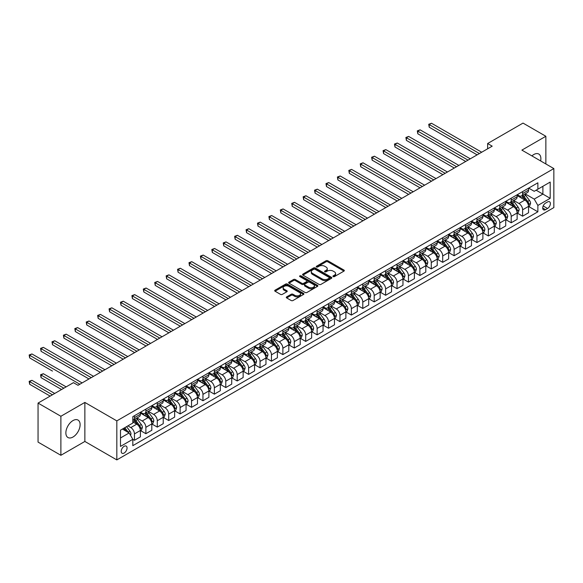 <?xml version="1.0" encoding="UTF-8"?>
<svg xmlns="http://www.w3.org/2000/svg" width="583" height="583" viewBox="0 0 583 583"><rect width="100%" height="100%" fill="white"/><g stroke="black" fill="none" stroke-linecap="round" stroke-linejoin="round"><path stroke-width="0.87" d="M333.17 276.604A0.889 0.51 0 0 0 334.431 276.604L343.955 271.11A1.268 0.729 0 0 0 344.327 270.592A1.268 0.729 0 0 0 343.955 270.075L327.814 260.754A1.268 0.729 0 0 0 326.021 260.754L316.496 266.256A0.889 0.51 0 0 0 316.241 266.613A0.889 0.51 0 0 0 316.496 266.978A0.889 0.51 0 0 0 317.757 266.978L318.988 266.271A4.059 2.339 0 0 1 324.724 266.271L326.072 267.043A4.059 2.339 0 0 1 327.26 268.697A4.059 2.339 0 0 1 326.072 270.359L324.833 271.066A0.889 0.51 0 0 0 324.578 271.43A0.889 0.51 0 0 0 324.833 271.795A0.889 0.51 0 0 0 326.094 271.795L327.325 271.08A4.059 2.339 0 0 1 333.061 271.08L334.409 271.86A4.059 2.339 0 0 1 335.597 273.514A4.059 2.339 0 0 1 334.409 275.169L333.17 275.883A0.889 0.51 0 0 0 332.915 276.24A0.889 0.51 0 0 0 333.17 276.604L333.17 275.883M72.992 437.024A10.071 5.815 120 0 0 79.572 428.141A10.071 5.815 120 0 0 78.027 420.073A10.071 5.815 120 0 0 72.992 420.569A10.071 5.815 120 0 0 66.411 429.445A10.071 5.815 120 0 0 67.949 437.52A10.071 5.815 120 0 0 72.992 437.024M540.638 160.944A10.071 5.815 120 0 0 538.794 154.05A10.071 5.815 120 0 0 533.758 154.546A10.071 5.815 120 0 0 531.9 155.901M124.135 453.049A4.132 2.383 120 0 0 126.832 449.406A4.132 2.383 120 0 0 126.205 446.097A4.132 2.383 120 0 0 124.135 446.301A4.132 2.383 120 0 0 121.432 449.945A4.132 2.383 120 0 0 122.066 453.253A4.132 2.383 120 0 0 124.135 453.049M286.668 296.878A1.268 0.729 0 0 0 286.297 297.403A1.268 0.729 0 0 0 286.668 297.92L291.194 300.529A1.268 0.729 0 0 0 292.987 300.529L303.568 294.422A1.268 0.729 0 0 0 303.94 293.905A1.268 0.729 0 0 0 303.568 293.387L287.434 284.074A1.268 0.729 0 0 0 285.634 284.074L275.059 290.181A1.268 0.729 0 0 0 274.688 290.698A1.268 0.729 0 0 0 275.059 291.216L280.525 294.371A1.268 0.729 0 0 0 282.318 294.371L286.851 291.755A1.268 0.729 0 0 0 287.215 291.238A1.268 0.729 0 0 0 286.851 290.72L284.132 289.153A3.389 1.96 0 0 1 283.141 287.769A3.389 1.96 0 0 1 285.233 285.962A3.389 1.96 0 0 1 288.935 286.391L299.553 292.52A3.389 1.96 0 0 1 300.551 293.905A3.389 1.96 0 0 1 298.452 295.712A3.389 1.96 0 0 1 294.758 295.289L292.987 294.269A1.268 0.729 0 0 0 291.194 294.269L286.668 296.878L286.668 297.92M84.863 402.43L60.887 416.269L38.055 403.086L38.055 442.111L60.887 455.294L84.863 441.448L116.826 459.907L116.826 420.882L84.863 402.43L84.863 441.448M545.856 163.961L545.856 136.276L521.887 150.115L553.85 168.574L116.826 420.882M545.856 136.276L523.024 123.093L487.636 143.527L487.636 148.796M38.055 403.086L73.443 382.659L78.013 385.29L492.198 146.165L487.636 143.527M319.076 284.431A1.268 0.729 0 0 0 320.869 284.431L331.45 278.324A1.268 0.729 0 0 0 331.822 277.807A1.268 0.729 0 0 0 331.45 277.289L315.308 267.976A1.268 0.729 0 0 0 313.516 267.976L302.941 274.083A1.268 0.729 0 0 0 302.57 274.6A1.268 0.729 0 0 0 302.941 275.118L319.076 284.431M300.201 276.801A0.889 0.51 0 0 1 301.105 276.925L301.105 275.868L317.509 285.342A1.268 0.729 0 0 1 317.881 285.859A1.268 0.729 0 0 1 317.509 286.377L306.928 292.484A1.268 0.729 0 0 1 305.135 292.484L289 283.163L289 282.128A1.268 0.729 0 0 0 288.629 282.646A1.268 0.729 0 0 0 289 283.163M289 282.128L293.526 279.519A1.268 0.729 0 0 1 295.319 279.519L301.863 283.294A1.268 0.729 0 0 0 303.656 283.294L306.658 281.56A1.268 0.729 0 0 0 307.03 281.042A1.268 0.729 0 0 0 306.658 280.525L299.844 276.59A0.889 0.51 0 0 1 299.589 276.233A0.889 0.51 0 0 1 300.136 275.759A0.889 0.51 0 0 1 301.105 275.868M547.546 201.951L545.542 203.11A4.001 2.31 120 0 0 542.926 206.637A4.001 2.31 120 0 0 543.538 209.851A4.001 2.31 120 0 0 545.542 209.647L547.546 208.488A4.001 2.31 120 0 0 550.163 204.961A4.001 2.31 120 0 0 549.55 201.754A4.001 2.31 120 0 0 547.546 201.951M116.826 459.907L553.85 207.592L553.85 168.574M528.686 188.112L534.21 191.297L537.869 189.191L537.869 182.807L132.815 416.67L132.815 423.047L120.484 430.167L120.484 446.41L132.815 439.29L132.815 445.667L537.869 211.811L537.869 205.435L534.21 199.102L525.13 193.862M537.869 189.191L550.199 182.071L550.199 198.315L537.869 205.435M60.887 416.269L60.887 455.294M536.134 190.196L542.89 194.095L542.89 186.29L550.199 182.071M534.21 199.102L542.89 194.095L550.199 198.315M120.484 437.971L129.156 432.958L122.401 429.059M132.815 439.342L134.454 440.289L134.454 433.912A5.167 2.981 -120 0 0 130.803 427.579L127.881 425.896M134.454 440.289L140.394 436.864L140.394 430.48A5.167 2.981 -120 0 0 136.735 424.154L132.815 421.888M140.532 430.611L145.874 433.701L145.874 427.317A5.167 2.981 -120 0 0 142.216 420.992L136.976 417.96M145.874 433.701L151.806 430.269L151.806 423.892A5.167 2.981 -120 0 0 148.155 417.566L140.394 413.085M151.944 424.023L157.286 427.106L157.286 420.729A5.167 2.981 -120 0 0 153.635 414.404L148.388 411.372M157.286 427.106L163.225 423.681L163.225 417.297A5.167 2.981 -120 0 0 159.574 410.971L151.806 406.489M163.364 417.435L168.706 420.518L168.706 414.134A5.167 2.981 -120 0 0 165.055 407.809L159.808 404.777M168.706 420.518L174.638 417.093L174.638 410.709A5.167 2.981 -120 0 0 170.987 404.383L163.225 399.902M174.776 410.84L180.118 413.923L180.118 407.546A5.167 2.981 -120 0 0 176.467 401.221L171.22 398.189M180.118 413.923L186.057 410.498L186.057 404.121A5.167 2.981 -120 0 0 182.406 397.788L174.638 393.306M186.196 404.252L191.537 407.335L191.537 400.951A5.167 2.981 -120 0 0 187.886 394.625L182.639 391.601M191.537 407.335L197.477 403.91L197.477 397.526A5.167 2.981 -120 0 0 193.818 391.2L186.057 386.718M197.608 397.657L202.957 400.74L202.957 394.363A5.167 2.981 -120 0 0 199.299 388.038L194.059 385.006M202.957 400.74L208.889 397.315L208.889 390.938A5.167 2.981 -120 0 0 205.238 384.605L197.477 380.123M209.027 391.069L214.369 394.152L214.369 387.775A5.167 2.981 -120 0 0 210.718 381.442L205.471 378.418M214.369 394.152L220.308 390.727L220.308 384.343A5.167 2.981 -120 0 0 216.657 378.017L208.889 373.535M220.447 384.474L225.789 387.564L225.789 381.18A5.167 2.981 -120 0 0 222.13 374.854L216.891 371.823M225.789 387.564L231.721 384.131L231.721 377.755A5.167 2.981 -120 0 0 228.07 371.422L220.308 366.94M231.859 377.886L237.201 380.969L237.201 374.592A5.167 2.981 -120 0 0 233.55 368.259L228.303 365.235M237.201 380.969L243.14 377.544L243.14 371.16A5.167 2.981 -120 0 0 239.489 364.834L231.721 360.352M243.279 371.291L248.62 374.381L248.62 367.997A5.167 2.981 -120 0 0 244.969 361.671L239.722 358.64M248.62 374.381L254.56 370.948L254.56 364.572A5.167 2.981 -120 0 0 250.901 358.246L243.14 353.764M254.691 364.703L260.04 367.786L260.04 361.409A5.167 2.981 -120 0 0 256.382 355.076L251.135 352.052M260.04 367.786L265.972 364.36L265.972 357.977A5.167 2.981 -120 0 0 262.321 351.651L254.56 347.169M266.11 358.108L271.452 361.198L271.452 354.814A5.167 2.981 -120 0 0 267.801 348.488L262.554 345.457M271.452 361.198L277.391 357.765L277.391 351.389A5.167 2.981 -120 0 0 273.733 345.063L265.972 340.581M277.53 351.52L282.872 354.602L282.872 348.226A5.167 2.981 -120 0 0 279.213 341.893L273.974 338.869M282.872 354.602L288.804 351.177L288.804 344.793A5.167 2.981 -120 0 0 285.153 338.468L277.391 333.986M288.942 344.932L294.284 348.015L294.284 341.631A5.167 2.981 -120 0 0 290.633 335.305L285.386 332.274M294.284 348.015L300.223 344.589L300.223 338.206A5.167 2.981 -120 0 0 296.572 331.88L288.804 327.398M300.362 338.337L305.703 341.419L305.703 335.043A5.167 2.981 -120 0 0 302.052 328.717L296.805 325.686M305.703 341.419L311.635 337.994L311.635 331.618A5.167 2.981 -120 0 0 307.984 325.285L300.223 320.803M311.774 331.749L317.116 334.831L317.116 328.448A5.167 2.981 -120 0 0 313.465 322.122L308.218 319.098M317.116 334.831L323.055 331.406L323.055 325.022A5.167 2.981 -120 0 0 319.404 318.697L311.635 314.215M323.193 325.154L328.535 328.236L328.535 321.86A5.167 2.981 -120 0 0 324.884 315.534L319.637 312.503M328.535 328.236L334.474 324.811L334.474 318.435A5.167 2.981 -120 0 0 330.816 312.102L323.055 307.62M334.606 318.566L339.955 321.648L339.955 315.265A5.167 2.981 -120 0 0 336.296 308.939L331.049 305.915M339.955 321.648L345.887 318.223L345.887 311.839A5.167 2.981 -120 0 0 342.236 305.514L334.474 301.032M346.025 311.971L351.367 315.06L351.367 308.677A5.167 2.981 -120 0 0 347.716 302.351L342.469 299.319M351.367 315.06L357.306 311.628L357.306 305.252A5.167 2.981 -120 0 0 353.648 298.919L345.887 294.437M357.445 305.383L362.786 308.465L362.786 302.089A5.167 2.981 -120 0 0 359.128 295.756L353.888 292.732M362.786 308.465L368.718 305.04L368.718 298.656A5.167 2.981 -120 0 0 365.067 292.331L357.306 287.849M368.857 298.788L374.199 301.877L374.199 295.494A5.167 2.981 -120 0 0 370.548 289.168L365.301 286.136M374.199 301.877L380.138 298.445L380.138 292.068A5.167 2.981 -120 0 0 376.487 285.743L368.718 281.254M380.276 292.2L385.618 295.282L385.618 288.906A5.167 2.981 -120 0 0 381.967 282.573L376.72 279.549M385.618 295.282L391.557 291.857L391.557 285.473A5.167 2.981 -120 0 0 387.899 279.148L380.138 274.666M391.689 285.604L397.03 288.694L397.03 282.31A5.167 2.981 -120 0 0 393.379 275.985L388.132 272.953M397.03 288.694L402.97 285.262L402.97 278.885A5.167 2.981 -120 0 0 399.319 272.56L391.557 268.078M403.108 279.017L408.45 282.099L408.45 275.723A5.167 2.981 -120 0 0 404.799 269.39L399.552 266.365M408.45 282.099L414.389 278.674L414.389 272.29A5.167 2.981 -120 0 0 410.731 265.965L402.97 261.483M414.52 272.429L419.869 275.511L419.869 269.127A5.167 2.981 -120 0 0 416.211 262.802L410.971 259.77M419.869 275.511L425.801 272.079L425.801 265.702A5.167 2.981 -120 0 0 422.15 259.377L414.389 254.895M425.94 265.833L431.282 268.916L431.282 262.539A5.167 2.981 -120 0 0 427.63 256.214L422.384 253.182M431.282 268.916L437.221 265.491L437.221 259.114A5.167 2.981 -120 0 0 433.57 252.782L425.801 248.3M437.359 259.246L442.701 262.328L442.701 255.944A5.167 2.981 -120 0 0 439.043 249.619L433.803 246.594M442.701 262.328L448.633 258.903L448.633 252.519A5.167 2.981 -120 0 0 444.982 246.194L437.221 241.712M448.772 252.65L454.113 255.733L454.113 249.356A5.167 2.981 -120 0 0 450.462 243.031L445.215 239.999M454.113 255.733L460.053 252.308L460.053 245.931A5.167 2.981 -120 0 0 456.402 239.598L448.633 235.117M460.191 246.062L465.533 249.145L465.533 242.761A5.167 2.981 -120 0 0 461.882 236.436L456.635 233.411M465.533 249.145L471.472 245.72L471.472 239.336A5.167 2.981 -120 0 0 467.814 233.011L460.053 228.529M471.603 239.467L476.952 242.557L476.952 236.173A5.167 2.981 -120 0 0 473.294 229.848L468.047 226.816M476.952 242.557L482.884 239.125L482.884 232.748A5.167 2.981 -120 0 0 479.233 226.415L471.472 221.934M483.023 232.879L488.365 235.962L488.365 229.585A5.167 2.981 -120 0 0 484.713 223.253L479.466 220.228M488.365 235.962L494.304 232.537L494.304 226.153A5.167 2.981 -120 0 0 490.646 219.827L482.884 215.346M494.442 226.284L499.784 229.374L499.784 222.99A5.167 2.981 -120 0 0 496.126 216.665L490.886 213.633M499.784 229.374L505.716 225.942L505.716 219.565A5.167 2.981 -120 0 0 502.065 213.232L494.304 208.75M505.855 219.696L511.196 222.779L511.196 216.402A5.167 2.981 -120 0 0 507.545 210.069L502.298 207.045M511.196 222.779L517.136 219.354L517.136 212.97A5.167 2.981 -120 0 0 513.485 206.644L505.716 202.163M517.274 213.101L522.616 216.191L522.616 209.807A5.167 2.981 -120 0 0 518.965 203.482L513.718 200.45M522.616 216.191L528.548 212.759L528.548 206.382A5.167 2.981 -120 0 0 524.897 200.056L517.136 195.575M517.274 194.7L518.965 195.677A5.167 2.981 -120 0 0 521.545 195.932A5.167 2.981 -120 0 0 522.616 193.571L522.616 191.618M505.855 201.295L507.545 202.265A5.167 2.981 -120 0 0 510.125 202.527A5.167 2.981 -120 0 0 511.196 200.158L511.196 198.205M494.442 207.883L496.126 208.86A5.167 2.981 -120 0 0 498.713 209.115A5.167 2.981 -120 0 0 499.784 206.746L499.784 204.801M483.023 214.478L484.713 215.448A5.167 2.981 -120 0 0 487.293 215.703A5.167 2.981 -120 0 0 488.365 213.342L488.365 211.389M471.603 221.066L473.294 222.043A5.167 2.981 -120 0 0 475.881 222.298A5.167 2.981 -120 0 0 476.952 219.929L476.952 217.984M460.191 227.654L461.882 228.631A5.167 2.981 -120 0 0 464.462 228.886A5.167 2.981 -120 0 0 465.533 226.525L465.533 224.572M448.772 234.249L450.462 235.226A5.167 2.981 -120 0 0 453.049 235.481A5.167 2.981 -120 0 0 454.113 233.113L454.113 231.167M437.359 240.837L439.043 241.814A5.167 2.981 -120 0 0 441.63 242.069A5.167 2.981 -120 0 0 442.701 239.708L442.701 237.755M425.94 247.432L427.63 248.409A5.167 2.981 -120 0 0 430.21 248.664A5.167 2.981 -120 0 0 431.282 246.296L431.282 244.343M414.52 254.02L416.211 254.997A5.167 2.981 -120 0 0 418.798 255.252A5.167 2.981 -120 0 0 419.869 252.891L419.869 250.938M403.108 260.616L404.799 261.592A5.167 2.981 -120 0 0 407.379 261.847A5.167 2.981 -120 0 0 408.45 259.479L408.45 257.526M391.689 267.203L393.379 268.18A5.167 2.981 -120 0 0 395.966 268.435A5.167 2.981 -120 0 0 397.03 266.074L397.03 264.121M380.276 273.799L381.967 274.768A5.167 2.981 -120 0 0 384.547 275.03A5.167 2.981 -120 0 0 385.618 272.662L385.618 270.709M368.857 280.387L370.548 281.363A5.167 2.981 -120 0 0 373.127 281.618A5.167 2.981 -120 0 0 374.199 279.257L374.199 277.304M357.445 286.982L359.128 287.951A5.167 2.981 -120 0 0 361.715 288.213A5.167 2.981 -120 0 0 362.786 285.845L362.786 283.892M346.025 293.57L347.716 294.546A5.167 2.981 -120 0 0 350.296 294.801A5.167 2.981 -120 0 0 351.367 292.433L351.367 290.487M334.606 300.158L336.296 301.134A5.167 2.981 -120 0 0 338.883 301.389A5.167 2.981 -120 0 0 339.955 299.028L339.955 297.075M323.193 306.753L324.884 307.729A5.167 2.981 -120 0 0 327.464 307.984A5.167 2.981 -120 0 0 328.535 305.616L328.535 303.67M311.774 313.341L313.465 314.317A5.167 2.981 -120 0 0 316.052 314.572A5.167 2.981 -120 0 0 317.116 312.211L317.116 310.258M300.362 319.936L302.052 320.912A5.167 2.981 -120 0 0 304.632 321.167A5.167 2.981 -120 0 0 305.703 318.799L305.703 316.853M288.942 326.524L290.633 327.5A5.167 2.981 -120 0 0 293.213 327.755A5.167 2.981 -120 0 0 294.284 325.394L294.284 323.441M277.523 333.119L279.213 334.095A5.167 2.981 -120 0 0 281.8 334.351A5.167 2.981 -120 0 0 282.872 331.982L282.872 330.029M266.11 339.707L267.801 340.683A5.167 2.981 -120 0 0 270.381 340.938A5.167 2.981 -120 0 0 271.452 338.577L271.452 336.624M254.691 346.302L256.382 347.279A5.167 2.981 -120 0 0 258.969 347.534A5.167 2.981 -120 0 0 260.04 345.165L260.04 343.212M243.279 352.89L244.969 353.866A5.167 2.981 -120 0 0 247.549 354.121A5.167 2.981 -120 0 0 248.62 351.76L248.62 349.807M231.859 359.485L233.55 360.454A5.167 2.981 -120 0 0 236.137 360.717A5.167 2.981 -120 0 0 237.201 358.348L237.201 356.395M220.447 366.073L222.13 367.05A5.167 2.981 -120 0 0 224.717 367.305A5.167 2.981 -120 0 0 225.789 364.936L225.789 362.99M209.027 372.661L210.718 373.637A5.167 2.981 -120 0 0 213.298 373.892A5.167 2.981 -120 0 0 214.369 371.531L214.369 369.578M197.608 379.256L199.299 380.233A5.167 2.981 -120 0 0 201.886 380.488A5.167 2.981 -120 0 0 202.957 378.119L202.957 376.173M186.196 385.844L187.886 386.82A5.167 2.981 -120 0 0 190.466 387.076A5.167 2.981 -120 0 0 191.537 384.714L191.537 382.761M174.776 392.439L176.467 393.416A5.167 2.981 -120 0 0 179.054 393.671A5.167 2.981 -120 0 0 180.118 391.302L180.118 389.357M163.364 399.027L165.055 400.004A5.167 2.981 -120 0 0 167.634 400.259A5.167 2.981 -120 0 0 168.706 397.897L168.706 395.944M151.944 405.622L153.635 406.599A5.167 2.981 -120 0 0 156.215 406.854A5.167 2.981 -120 0 0 157.286 404.485L157.286 402.532M140.532 412.21L142.216 413.187A5.167 2.981 -120 0 0 144.803 413.442A5.167 2.981 -120 0 0 145.874 411.081L145.874 409.128M528.686 206.513L537.869 211.811M521.545 195.932L527.484 192.507A5.167 2.981 -120 0 0 528.548 190.138L528.548 188.192M510.125 202.527L516.064 199.094A5.167 2.981 -120 0 0 517.136 196.733L517.136 194.78M498.713 209.115L504.645 205.69A5.167 2.981 -120 0 0 505.716 203.321L505.716 201.368M487.293 215.703L493.233 212.278A5.167 2.981 -120 0 0 494.304 209.916L494.304 207.963M475.881 222.298L481.813 218.873A5.167 2.981 -120 0 0 482.884 216.504L482.884 214.551M464.462 228.886L470.401 225.461A5.167 2.981 -120 0 0 471.472 223.1L471.472 221.146M453.049 235.481L458.981 232.056A5.167 2.981 -120 0 0 460.053 229.687L460.053 227.734M441.63 242.069L447.569 238.644A5.167 2.981 -120 0 0 448.633 236.275L448.633 234.33M430.21 248.664L436.15 245.232A5.167 2.981 -120 0 0 437.221 242.871L437.221 240.917M418.798 255.252L424.73 251.827A5.167 2.981 -120 0 0 425.801 249.458L425.801 247.513M407.379 261.847L413.318 258.415A5.167 2.981 -120 0 0 414.389 256.054L414.389 254.101M395.966 268.435L401.898 265.01A5.167 2.981 -120 0 0 402.97 262.642L402.97 260.696M384.547 275.03L390.486 271.598A5.167 2.981 -120 0 0 391.557 269.237L391.557 267.284M373.127 281.618L379.067 278.193A5.167 2.981 -120 0 0 380.138 275.825L380.138 273.872M361.715 288.213L367.654 284.781A5.167 2.981 -120 0 0 368.718 282.42L368.718 280.467M350.296 294.801L356.235 291.376A5.167 2.981 -120 0 0 357.306 289.008L357.306 287.055M338.883 301.389L344.815 297.964A5.167 2.981 -120 0 0 345.887 295.603L345.887 293.65M327.464 307.984L333.403 304.559A5.167 2.981 -120 0 0 334.474 302.191L334.474 300.238M316.052 314.572L321.984 311.147A5.167 2.981 -120 0 0 323.055 308.779L323.055 306.833M304.632 321.167L310.571 317.735A5.167 2.981 -120 0 0 311.635 315.374L311.635 313.421M293.213 327.755L299.152 324.33A5.167 2.981 -120 0 0 300.223 321.962L300.223 320.016M281.8 334.351L287.732 330.918A5.167 2.981 -120 0 0 288.804 328.557L288.804 326.604M270.381 340.938L276.32 337.513A5.167 2.981 -120 0 0 277.391 335.145L277.391 333.199M258.969 347.534L264.901 344.101A5.167 2.981 -120 0 0 265.972 341.74L265.972 339.787M247.549 354.121L253.488 350.696A5.167 2.981 -120 0 0 254.56 348.328L254.56 346.375M236.137 360.717L242.069 357.284A5.167 2.981 -120 0 0 243.14 354.923L243.14 352.97M224.717 367.305L230.657 363.879A5.167 2.981 -120 0 0 231.721 361.511L231.721 359.558M213.298 373.892L219.237 370.467A5.167 2.981 -120 0 0 220.308 368.106L220.308 366.153M201.886 380.488L207.818 377.063A5.167 2.981 -120 0 0 208.889 374.694L208.889 372.741M190.466 387.076L196.405 383.65A5.167 2.981 -120 0 0 197.477 381.282L197.477 379.336M179.054 393.671L184.986 390.238A5.167 2.981 -120 0 0 186.057 387.877L186.057 385.924M167.634 400.259L173.574 396.834A5.167 2.981 -120 0 0 174.638 394.465L174.638 392.519M156.215 406.854L162.154 403.421A5.167 2.981 -120 0 0 163.225 401.06L163.225 399.107M144.803 413.442L150.742 410.017A5.167 2.981 -120 0 0 151.806 407.648L151.806 405.702M132.815 420.241A5.167 2.981 -120 0 0 133.383 420.037L139.322 416.605A5.167 2.981 -120 0 0 140.394 414.243L140.394 412.29M133.383 420.037A5.167 2.981 -120 0 0 134.454 417.668L134.454 415.715M129.156 432.958L132.815 439.29M333.527 276.728L334.409 276.225A4.059 2.339 0 0 0 335.597 274.571L335.597 273.514M327.26 268.697L327.26 269.754A4.059 2.339 0 0 1 326.072 271.408L325.19 271.918M343.934 271.117L327.814 261.811A1.268 0.729 0 0 0 326.021 261.811L316.853 267.101M331.428 278.339L315.308 269.033A1.268 0.729 0 0 0 313.516 269.033L302.956 275.125M329.206 278.171A0.889 0.51 0 0 0 329.468 277.807A0.889 0.51 0 0 0 329.206 277.45L315.039 269.266A0.889 0.51 0 0 0 313.785 269.266L312.488 270.016A4.059 2.339 0 0 0 311.3 271.678A4.059 2.339 0 0 0 312.488 273.332L322.166 278.922A4.059 2.339 0 0 0 327.908 278.922L329.206 278.171L329.206 279.228A0.889 0.51 0 0 0 329.468 278.863L329.468 277.807M311.3 271.678L311.3 272.727A4.059 2.339 0 0 0 312.488 274.389L312.488 273.332M329.206 279.228L327.908 279.978A4.059 2.339 0 0 1 322.166 279.978L312.488 274.389M289.015 283.178L293.526 280.569L293.526 279.519M307.03 281.042L307.03 282.099A1.268 0.729 0 0 1 306.658 282.617L303.656 284.351A1.268 0.729 0 0 1 301.863 284.351L295.319 280.569A1.268 0.729 0 0 0 293.526 280.569M301.105 276.925L317.487 286.384M308.655 287.215A3.389 1.96 0 0 0 312.35 287.638A3.389 1.96 0 0 0 314.441 285.83A3.389 1.96 0 0 0 313.45 284.446L309.704 282.289A1.268 0.729 0 0 0 307.911 282.289L304.909 284.023A1.268 0.729 0 0 0 304.537 284.54A1.268 0.729 0 0 0 304.909 285.058L308.655 287.215L308.655 288.272A3.389 1.96 0 0 0 312.35 288.694A3.389 1.96 0 0 0 314.441 286.887L314.441 285.83M304.537 284.54L304.537 285.59A1.268 0.729 0 0 0 304.909 286.107L304.909 285.058M308.655 288.272L304.909 286.107M300.551 293.905L300.551 294.962A3.389 1.96 0 0 1 298.452 296.769A3.389 1.96 0 0 1 294.758 296.346L292.987 295.326A1.268 0.729 0 0 0 291.194 295.326L286.683 297.928M283.141 287.769L283.141 288.825A3.389 1.96 0 0 0 284.132 290.21L284.132 289.153M286.851 290.72L286.851 291.755L284.132 290.21M303.568 293.387L303.568 294.422L287.434 285.123A1.268 0.729 0 0 0 285.634 285.123L275.074 291.223L275.059 290.181M528.548 206.593L529.648 205.959L530.559 203.321A3.425 1.975 -120 0 0 529.466 200.406L525.735 195.429A9.882 5.706 -120 0 0 524.656 194.132M520.947 197.775A9.882 5.706 -120 0 0 518.921 195.655M528.242 204.495L528.715 203.467A3.425 1.975 -120 0 0 527.732 201.412L524 196.427A9.882 5.706 -120 0 0 522.922 195.137M522.004 195.669A8.198 4.737 60 0 1 523.352 197.2L526.507 201.412M429.226 153.569L454.295 168.05L406.395 140.386L406.395 137.756L408.676 136.437L458.865 165.412M521.829 195.771A9.882 5.706 60 0 1 522.907 197.061L525.385 200.37M479.415 153.548L429.226 124.573L431.515 123.253L481.696 152.229M477.134 154.867L429.226 127.203L429.226 124.573L428.724 124.281L431.515 123.253M429.226 127.203L428.724 124.281M517.136 213.181L518.229 212.547L519.147 209.916A3.425 1.975 -120 0 0 518.054 207.001L514.323 202.017A9.882 5.706 -120 0 0 513.244 200.727M509.527 204.363A9.882 5.706 -120 0 0 507.509 202.243M516.822 211.09L517.296 210.062A3.425 1.975 -120 0 0 516.319 208L512.581 203.022A9.882 5.706 -120 0 0 511.51 201.725M510.584 202.257A8.198 4.737 60 0 1 511.932 203.788L515.088 208.007M417.814 160.165L442.883 174.638L394.975 146.982L394.975 144.344L397.263 143.024L447.445 172M510.409 202.359A9.882 5.706 60 0 1 511.488 203.649L513.973 206.965M505.716 219.776L506.816 219.142L507.727 216.504A3.425 1.975 -120 0 0 506.634 213.589L502.903 208.612A9.882 5.706 -120 0 0 501.825 207.315M498.115 210.951A9.882 5.706 -120 0 0 496.089 208.838M505.41 217.678L505.876 216.65A3.425 1.975 -120 0 0 504.9 214.595L501.169 209.61A9.882 5.706 -120 0 0 500.09 208.32M499.172 208.852A8.198 4.737 60 0 1 500.52 210.383L503.676 214.595M406.395 166.753L431.464 181.226L383.563 153.569L383.563 150.939L385.844 149.62L436.033 178.595M498.997 208.954A9.882 5.706 60 0 1 500.068 210.244L502.553 213.553M494.304 226.364L495.397 225.73L496.308 223.1A3.425 1.975 -120 0 0 495.222 220.185L491.484 215.2A9.882 5.706 -120 0 0 490.405 213.91M486.696 217.546A9.882 5.706 -120 0 0 484.677 215.426M493.99 224.273L494.464 223.245A3.425 1.975 -120 0 0 493.48 221.183L489.749 216.198A9.882 5.706 -120 0 0 488.671 214.908M487.752 215.44A8.198 4.737 60 0 1 489.101 216.971L492.256 221.19M394.975 173.348L420.051 187.821L372.143 160.165L372.143 157.527L374.432 156.208L424.613 185.183M487.577 215.542A9.882 5.706 60 0 1 488.656 216.832L491.134 220.148M467.996 160.136L417.814 131.16L420.095 129.841L470.284 158.816M465.715 161.455L417.814 133.798L417.814 131.16L417.311 130.869L420.095 129.841M417.814 133.798L417.311 130.869M456.584 166.731L405.892 137.464L408.676 136.437M406.395 140.386L405.892 137.464M445.164 173.319L394.48 144.052L397.263 143.024M394.975 146.982L394.48 144.052M482.884 232.96L483.985 232.326L484.896 229.687A3.425 1.975 -120 0 0 483.803 226.772L480.071 221.788A9.882 5.706 -120 0 0 478.993 220.498M475.283 224.134A9.882 5.706 -120 0 0 473.258 222.021M482.571 230.861L483.045 229.833A3.425 1.975 -120 0 0 482.068 227.778L478.337 222.793A9.882 5.706 -120 0 0 477.258 221.504M476.34 222.036A8.198 4.737 60 0 1 477.681 223.566L480.844 227.778M383.563 179.936L408.632 194.409L360.731 166.753L360.731 164.114L363.012 162.803L413.201 191.778M476.158 222.138A9.882 5.706 60 0 1 477.237 223.427L479.722 226.736M433.752 179.914L383.06 150.647L385.844 149.62M383.563 153.569L383.06 150.647M471.472 239.547L472.565 238.913L473.476 236.275A3.425 1.975 -120 0 0 472.383 233.368L468.652 228.383A9.882 5.706 -120 0 0 467.573 227.093M463.864 230.73A9.882 5.706 -120 0 0 461.838 228.609M471.159 237.449L471.632 236.421A3.425 1.975 -120 0 0 470.649 234.366L466.917 229.381A9.882 5.706 -120 0 0 465.839 228.091M464.921 228.623A8.198 4.737 60 0 1 466.269 230.154L469.424 234.373M372.143 186.531L397.212 201.004L349.312 173.348L349.312 170.71L351.593 169.391L401.782 198.366M464.746 228.725A9.882 5.706 60 0 1 465.824 230.015L468.302 233.331M422.332 186.502L371.641 157.235L374.432 156.208M372.143 160.165L371.641 157.235M460.053 246.143L461.146 245.509L462.064 242.871A3.425 1.975 -120 0 0 460.971 239.956L457.24 234.971A9.882 5.706 -120 0 0 456.161 233.681M452.444 237.317A9.882 5.706 -120 0 0 450.426 235.204M459.739 244.044L460.213 243.016A3.425 1.975 -120 0 0 459.236 240.954L455.505 235.977A9.882 5.706 -120 0 0 454.427 234.687M453.501 235.219A8.198 4.737 60 0 1 454.849 236.749L458.012 240.961M360.731 193.119L385.8 207.592L337.9 179.936L337.9 177.298L340.18 175.979L390.37 204.954M453.326 235.321A9.882 5.706 60 0 1 454.405 236.611L456.89 239.919M410.913 193.09L360.228 163.83L363.012 162.803M360.731 166.753L360.228 163.83M448.633 252.731L449.733 252.096L450.644 249.458A3.425 1.975 -120 0 0 449.551 246.543L445.82 241.566A9.882 5.706 -120 0 0 444.742 240.276M441.032 243.913A9.882 5.706 -120 0 0 439.006 241.792M448.327 250.632L448.801 249.604A3.425 1.975 -120 0 0 447.817 247.549L444.086 242.564A9.882 5.706 -120 0 0 443.007 241.275M442.089 241.807A8.198 4.737 60 0 1 443.437 243.337L446.593 247.556M349.312 199.714L374.381 214.187L326.48 186.531L326.48 183.893L328.761 182.574L378.95 211.549M441.914 241.909A9.882 5.706 60 0 1 442.993 243.198L445.47 246.514M399.501 199.685L348.809 170.418L351.593 169.391M349.312 173.348L348.809 170.418M437.221 259.318L438.314 258.692L439.225 256.054A3.425 1.975 -120 0 0 438.139 253.139L434.408 248.154A9.882 5.706 -120 0 0 433.329 246.864M429.613 250.501A9.882 5.706 -120 0 0 427.594 248.387M436.907 257.227L437.381 256.199A3.425 1.975 -120 0 0 436.397 254.137L432.666 249.16A9.882 5.706 -120 0 0 431.588 247.87M430.669 248.394A8.198 4.737 60 0 1 432.018 249.925L435.173 254.144M337.9 206.302L362.969 220.775L315.06 193.119L315.06 190.481L317.349 189.162L367.53 218.137M430.494 248.496A9.882 5.706 60 0 1 431.573 249.794L434.051 253.102M388.081 206.273L337.397 177.013L340.18 175.979M337.9 179.936L337.397 177.013M425.801 265.914L426.902 265.28L427.813 262.642A3.425 1.975 -120 0 0 426.72 259.726L422.988 254.749A9.882 5.706 -120 0 0 421.91 253.459M418.2 257.096A9.882 5.706 -120 0 0 416.175 254.975M425.488 263.815L425.962 262.787A3.425 1.975 -120 0 0 424.985 260.732L421.254 255.748A9.882 5.706 -120 0 0 420.175 254.458M419.257 254.99A8.198 4.737 60 0 1 420.598 256.52L423.761 260.732M326.48 212.89L351.549 227.37L303.648 199.714L303.648 197.076L305.929 195.757L356.118 224.732M419.075 255.092A9.882 5.706 60 0 1 420.154 256.382L422.639 259.697M376.669 212.868L325.977 183.601L328.761 182.574M326.48 186.531L325.977 183.601M414.389 272.501L415.482 271.875L416.393 269.237A3.425 1.975 -120 0 0 415.3 266.322L411.569 261.337A9.882 5.706 -120 0 0 410.49 260.047M406.781 263.684A9.882 5.706 -120 0 0 404.762 261.57M414.076 270.41L414.549 269.382A3.425 1.975 -120 0 0 413.566 267.32L409.834 262.343A9.882 5.706 -120 0 0 408.756 261.053M407.838 261.578A8.198 4.737 60 0 1 409.186 263.108L412.341 267.327M315.06 219.485L340.137 233.958L292.229 206.302L292.229 203.664L294.517 202.345L344.699 231.32M407.663 261.68A9.882 5.706 60 0 1 408.741 262.977L411.219 266.285M365.25 219.456L314.558 190.189L317.349 189.162M315.06 193.119L314.558 190.189M402.97 279.097L404.063 278.463L404.981 275.825A3.425 1.975 -120 0 0 403.888 272.91L400.157 267.932A9.882 5.706 -120 0 0 399.078 266.635M395.369 270.279A9.882 5.706 -120 0 0 393.343 268.158M402.656 276.998L403.13 275.97A3.425 1.975 -120 0 0 402.153 273.915L398.422 268.931A9.882 5.706 -120 0 0 397.344 267.641M396.425 268.173A8.198 4.737 60 0 1 397.766 269.703L400.929 273.915M303.648 226.073L328.717 240.553L280.817 212.89L280.817 210.259L283.098 208.94L333.287 237.915M396.243 268.275A9.882 5.706 60 0 1 397.322 269.565L399.807 272.873M353.837 226.051L303.145 196.784L305.929 195.757M303.648 199.714L303.145 196.784M391.557 285.685L392.65 285.051L393.561 282.42A3.425 1.975 -120 0 0 392.468 279.505L388.737 274.52A9.882 5.706 -120 0 0 387.659 273.23M383.949 276.867A9.882 5.706 -120 0 0 381.923 274.746M391.244 283.593L391.718 282.566A3.425 1.975 -120 0 0 390.734 280.503L387.003 275.526A9.882 5.706 -120 0 0 385.924 274.229M385.006 274.761A8.198 4.737 60 0 1 386.354 276.291L389.51 280.51M292.229 232.668L317.298 247.141L269.397 219.485L269.397 216.847L271.678 215.528L321.867 244.503M384.831 274.863A9.882 5.706 60 0 1 385.91 276.153L388.387 279.468M342.418 232.639L291.726 203.372L294.517 202.345M292.229 206.302L291.726 203.372M380.138 292.28L381.231 291.646L382.149 289.008A3.425 1.975 -120 0 0 381.056 286.093L377.325 281.115A9.882 5.706 -120 0 0 376.246 279.818M372.53 283.455A9.882 5.706 -120 0 0 370.511 281.341M379.825 290.181L380.298 289.153A3.425 1.975 -120 0 0 379.322 287.098L375.59 282.114A9.882 5.706 -120 0 0 374.512 280.824M373.586 281.356A8.198 4.737 60 0 1 374.935 282.886L378.09 287.098M280.817 239.256L305.886 253.729L257.985 226.073L257.985 223.442L260.266 222.123L310.455 251.098M373.411 281.458A9.882 5.706 60 0 1 374.49 282.748L376.975 286.056M330.998 239.234L280.314 209.967L283.098 208.94M280.817 212.89L280.314 209.967M368.718 298.868L369.819 298.234L370.73 295.603A3.425 1.975 -120 0 0 369.637 292.688L365.905 287.703A9.882 5.706 -120 0 0 364.827 286.413M361.117 290.05A9.882 5.706 -120 0 0 359.092 287.929M368.412 296.776L368.879 295.749A3.425 1.975 -120 0 0 367.902 293.686L364.171 288.709A9.882 5.706 -120 0 0 363.092 287.412M362.174 287.944A8.198 4.737 60 0 1 363.522 289.474L366.678 293.694M269.397 245.851L294.466 260.324L246.565 232.668L246.565 230.03L248.846 228.711L299.035 257.686M361.999 288.046A9.882 5.706 60 0 1 363.078 289.336L365.556 292.651M319.586 245.822L268.894 216.555L271.678 215.528M269.397 219.485L268.894 216.555M357.306 305.463L358.399 304.829L359.31 302.191A3.425 1.975 -120 0 0 358.224 299.276L354.486 294.291A9.882 5.706 -120 0 0 353.415 293.001M349.698 296.638A9.882 5.706 -120 0 0 347.679 294.524M356.993 303.364L357.466 302.337A3.425 1.975 -120 0 0 356.483 300.281L352.751 295.297A9.882 5.706 -120 0 0 351.673 294.007M350.755 294.539A8.198 4.737 60 0 1 352.103 296.069L355.258 300.281M257.985 252.439L283.054 266.912L235.146 239.256L235.146 236.618L237.434 235.306L287.616 264.281M350.58 294.641A9.882 5.706 60 0 1 351.658 295.931L354.136 299.239M308.167 252.417L257.482 223.151L260.266 222.123M257.985 226.073L257.482 223.151M345.887 312.051L346.987 311.417L347.898 308.779A3.425 1.975 -120 0 0 346.805 305.871L343.074 300.886A9.882 5.706 -120 0 0 341.995 299.596M338.286 303.233A9.882 5.706 -120 0 0 336.26 301.112M345.573 309.952L346.047 308.924A3.425 1.975 -120 0 0 345.07 306.869L341.339 301.885A9.882 5.706 -120 0 0 340.261 300.595M339.342 301.127A8.198 4.737 60 0 1 340.683 302.657L343.846 306.877M246.565 259.034L271.634 273.507L223.734 245.851L223.734 243.213L226.015 241.894L276.204 270.869M339.16 301.229A9.882 5.706 60 0 1 340.239 302.519L342.724 305.835M296.754 259.005L246.062 229.738L248.846 228.711M246.565 232.668L246.062 229.738M334.474 318.646L335.568 318.012L336.478 315.374A3.425 1.975 -120 0 0 335.385 312.459L331.654 307.474A9.882 5.706 -120 0 0 330.576 306.184M326.866 309.821A9.882 5.706 -120 0 0 324.848 307.707M334.161 316.547L334.635 315.52A3.425 1.975 -120 0 0 333.651 313.457L329.92 308.48A9.882 5.706 -120 0 0 328.841 307.19M327.923 307.722A8.198 4.737 60 0 1 329.271 309.252L332.427 313.465M235.146 265.622L260.222 280.095L212.314 252.439L212.314 249.801L214.602 248.482L264.784 277.457M327.748 307.824A9.882 5.706 60 0 1 328.827 309.114L331.304 312.422M285.335 265.593L234.643 236.334L237.434 235.306M235.146 239.256L234.643 236.334M323.055 325.234L324.148 324.6L325.066 321.962A3.425 1.975 -120 0 0 323.973 319.047L320.242 314.069A9.882 5.706 -120 0 0 319.163 312.779M315.447 316.416A9.882 5.706 -120 0 0 313.428 314.295M322.742 323.135L323.215 322.108A3.425 1.975 -120 0 0 322.239 320.052L318.507 315.068A9.882 5.706 -120 0 0 317.429 313.778M316.503 314.31A8.198 4.737 60 0 1 317.852 315.84L321.014 320.06M223.734 272.217L248.803 286.69L200.902 259.034L200.902 256.396L203.183 255.077L253.372 284.052M316.329 314.412A9.882 5.706 60 0 1 317.407 315.702L319.892 319.018M273.915 272.188L223.231 242.922L226.015 241.894M223.734 245.851L223.231 242.922M311.635 331.822L312.736 331.195L313.647 328.557A3.425 1.975 -120 0 0 312.554 325.642L308.822 320.657A9.882 5.706 -120 0 0 307.744 319.367M304.034 323.004A9.882 5.706 -120 0 0 302.009 320.89M311.329 329.73L311.803 328.703A3.425 1.975 -120 0 0 310.819 326.64L307.088 321.663A9.882 5.706 -120 0 0 306.009 320.373M305.091 320.898A8.198 4.737 60 0 1 306.439 322.435L309.595 326.648M212.314 278.805L237.383 293.278L189.482 265.622L189.482 262.984L191.763 261.665L241.952 290.64M304.916 321A9.882 5.706 60 0 1 305.995 322.297L308.473 325.606M262.503 278.776L211.811 249.517L214.602 248.482M212.314 252.439L211.811 249.517M300.223 338.417L301.316 337.783L302.234 335.145A3.425 1.975 -120 0 0 301.141 332.23L297.41 327.252A9.882 5.706 -120 0 0 296.332 325.963M292.615 329.599A9.882 5.706 -120 0 0 290.596 327.478M299.91 336.318L300.383 335.291A3.425 1.975 -120 0 0 299.407 333.236L295.668 328.251A9.882 5.706 -120 0 0 294.597 326.961M293.672 327.493A8.198 4.737 60 0 1 295.02 329.023L298.175 333.236M200.902 285.4L225.971 299.873L178.063 272.217L178.063 269.579L180.351 268.26L230.533 297.235M293.497 327.595A9.882 5.706 60 0 1 294.575 328.885L297.053 332.201M251.084 285.371L200.399 256.105L203.183 255.077M200.902 259.034L200.399 256.105M288.804 345.005L289.904 344.378L290.815 341.74A3.425 1.975 -120 0 0 289.722 338.825L285.991 333.84A9.882 5.706 -120 0 0 284.912 332.55M281.203 336.187A9.882 5.706 -120 0 0 279.177 334.074M288.49 342.913L288.964 341.886A3.425 1.975 -120 0 0 287.987 339.823L284.256 334.846A9.882 5.706 -120 0 0 283.178 333.556M282.259 334.081A8.198 4.737 60 0 1 283.6 335.611L286.763 339.831M189.482 291.988L214.551 306.461L166.651 278.805L166.651 276.167L168.932 274.848L219.121 303.823M282.085 334.183A9.882 5.706 60 0 1 283.156 335.48L285.641 338.789M239.671 291.959L188.979 262.693L191.763 261.665M189.482 265.622L188.979 262.693M277.391 351.6L278.485 350.966L279.395 348.328A3.425 1.975 -120 0 0 278.302 345.413L274.571 340.436A9.882 5.706 -120 0 0 273.493 339.146M269.783 342.782A9.882 5.706 -120 0 0 267.765 340.661M277.078 349.501L277.552 348.474A3.425 1.975 -120 0 0 276.568 346.419L272.837 341.434A9.882 5.706 -120 0 0 271.758 340.144M270.84 340.676A8.198 4.737 60 0 1 272.188 342.206L275.344 346.419M178.063 298.576L203.139 313.056L155.231 285.393L155.231 282.762L157.519 281.443L207.701 310.418M270.665 340.778A9.882 5.706 60 0 1 271.744 342.068L274.221 345.376M228.252 298.554L177.567 269.288L180.351 268.26M178.063 272.217L177.567 269.288M265.972 358.188L267.072 357.554L267.983 354.923A3.425 1.975 -120 0 0 266.89 352.008L263.159 347.023A9.882 5.706 -120 0 0 262.08 345.734M258.371 349.37A9.882 5.706 -120 0 0 256.345 347.257M265.659 356.096L266.132 355.069A3.425 1.975 -120 0 0 265.156 353.006L261.424 348.029A9.882 5.706 -120 0 0 260.346 346.732M259.428 347.264A8.198 4.737 60 0 1 260.769 348.794L263.931 353.014M166.651 305.171L191.72 319.644L143.819 291.988L143.819 289.35L146.1 288.031L196.289 317.006M259.246 347.366A9.882 5.706 60 0 1 260.324 348.656L262.809 351.972M216.84 305.142L166.148 275.876L168.932 274.848M166.651 278.805L166.148 275.876M254.56 364.783L255.653 364.149L256.564 361.511A3.425 1.975 -120 0 0 255.471 358.596L251.739 353.619A9.882 5.706 -120 0 0 250.661 352.321M246.952 355.958A9.882 5.706 -120 0 0 244.926 353.845M254.246 362.684L254.72 361.657A3.425 1.975 -120 0 0 253.736 359.602L250.005 354.617A9.882 5.706 -120 0 0 248.926 353.327M248.008 353.859A8.198 4.737 60 0 1 249.356 355.39L252.512 359.602M155.231 311.759L180.3 326.232L132.399 298.576L132.399 295.945L134.68 294.626L184.869 323.601M247.833 353.961A9.882 5.706 60 0 1 248.912 355.251L251.39 358.56M205.42 311.737L154.728 282.471L157.519 281.443M155.231 285.393L154.728 282.471M243.14 371.371L244.233 370.737L245.151 368.106A3.425 1.975 -120 0 0 244.058 365.191L240.327 360.207A9.882 5.706 -120 0 0 239.249 358.917M235.532 362.553A9.882 5.706 -120 0 0 233.513 360.432M242.827 369.279L243.3 368.252A3.425 1.975 -120 0 0 242.324 366.19L238.593 361.212A9.882 5.706 -120 0 0 237.514 359.915M236.589 360.447A8.198 4.737 60 0 1 237.937 361.977L241.1 366.197M143.819 318.354L168.888 332.827L120.987 305.171L120.987 302.533L123.268 301.214L173.457 330.189M236.414 360.549A9.882 5.706 60 0 1 237.492 361.839L239.977 365.155M194.001 318.325L143.316 289.059L146.1 288.031M143.819 291.988L143.316 289.059M231.721 377.966L232.821 377.332L233.732 374.694A3.425 1.975 -120 0 0 232.639 371.779L228.908 366.802A9.882 5.706 -120 0 0 227.829 365.505M224.12 369.141A9.882 5.706 -120 0 0 222.094 367.028M231.415 375.867L231.881 374.84A3.425 1.975 -120 0 0 230.904 372.785L227.173 367.8A9.882 5.706 -120 0 0 226.095 366.51M225.176 367.042A8.198 4.737 60 0 1 226.525 368.573L229.68 372.785M132.399 324.942L157.468 339.415L109.568 311.759L109.568 309.121L111.849 307.809L162.038 336.785M225.002 367.144A9.882 5.706 60 0 1 226.08 368.434L228.558 371.743M182.588 324.92L131.896 295.654L134.68 294.626M132.399 298.576L131.896 295.654M220.308 384.554L221.402 383.92L222.312 381.282A3.425 1.975 -120 0 0 221.227 378.374L217.495 373.39A9.882 5.706 -120 0 0 216.417 372.1M212.7 375.736A9.882 5.706 -120 0 0 210.682 373.616M219.995 382.455L220.469 381.435A3.425 1.975 -120 0 0 219.485 379.373L215.754 374.388A9.882 5.706 -120 0 0 214.675 373.098M213.757 373.63A8.198 4.737 60 0 1 215.105 375.16L218.261 379.38M120.987 331.538L146.056 346.011L98.148 318.354L98.148 315.716L100.436 314.397L150.618 343.372M213.582 373.732A9.882 5.706 60 0 1 214.661 375.022L217.138 378.338M171.169 331.508L120.484 302.242L123.268 301.214M120.987 305.171L120.484 302.242M208.889 391.149L209.989 390.515L210.9 387.877A3.425 1.975 -120 0 0 209.807 384.962L206.076 379.978A9.882 5.706 -120 0 0 204.997 378.688M201.288 382.324A9.882 5.706 -120 0 0 199.262 380.211M208.576 389.05L209.049 388.023A3.425 1.975 -120 0 0 208.073 385.961L204.341 380.983A9.882 5.706 -120 0 0 203.263 379.693M202.345 380.225A8.198 4.737 60 0 1 203.686 381.756L206.848 385.968M109.568 338.125L134.637 352.598L86.736 324.942L86.736 322.304L89.017 320.993L139.206 349.96M202.163 380.327A9.882 5.706 60 0 1 203.241 381.617L205.726 384.926M159.757 338.096L109.065 308.837L111.849 307.809M109.568 311.759L109.065 308.837M197.477 397.737L198.57 397.103L199.481 394.465A3.425 1.975 -120 0 0 198.388 391.55L194.656 386.573A9.882 5.706 -120 0 0 193.578 385.283M189.869 388.919A9.882 5.706 -120 0 0 187.85 386.799M197.163 395.638L197.637 394.611A3.425 1.975 -120 0 0 196.653 392.556L192.922 387.571A9.882 5.706 -120 0 0 191.843 386.281M190.925 386.813A8.198 4.737 60 0 1 192.273 388.344L195.429 392.563M98.148 344.721L123.224 359.194L75.316 331.538L75.316 328.899L77.605 327.58L127.786 356.556M190.75 386.915A9.882 5.706 60 0 1 191.829 388.205L194.307 391.521M148.337 344.691L97.645 315.425L100.436 314.397M98.148 318.354L97.645 315.425M186.057 404.332L187.15 403.698L188.069 401.06A3.425 1.975 -120 0 0 186.975 398.145L183.244 393.161A9.882 5.706 -120 0 0 182.166 391.871M178.456 395.507A9.882 5.706 -120 0 0 176.43 393.394M185.744 402.234L186.217 401.206A3.425 1.975 -120 0 0 185.241 399.144L181.51 394.166A9.882 5.706 -120 0 0 180.431 392.876M179.513 393.401A8.198 4.737 60 0 1 180.854 394.939L184.017 399.151M86.736 351.309L111.805 365.781L63.904 338.125L63.904 335.487L66.185 334.168L116.374 363.143M179.331 393.503A9.882 5.706 60 0 1 180.409 394.8L182.894 398.109M136.925 351.279L86.233 322.02L89.017 320.993M86.736 324.942L86.233 322.02M174.638 410.92L175.738 410.286L176.649 407.648A3.425 1.975 -120 0 0 175.556 404.733L171.825 399.756A9.882 5.706 -120 0 0 170.746 398.466M167.037 402.102A9.882 5.706 -120 0 0 165.011 399.982M174.332 408.821L174.805 407.794A3.425 1.975 -120 0 0 173.821 405.739L170.09 400.754A9.882 5.706 -120 0 0 169.012 399.464M168.093 399.996A8.198 4.737 60 0 1 169.442 401.527L172.597 405.739M75.316 357.904L100.385 372.377L52.485 344.721L52.485 342.083L54.766 340.764L104.955 369.739M167.919 400.098A9.882 5.706 60 0 1 168.997 401.388L171.475 404.704M125.505 357.875L74.813 328.608L77.605 327.58M75.316 331.538L74.813 328.608M163.225 417.508L164.319 416.881L165.237 414.243A3.425 1.975 -120 0 0 164.144 411.328L160.412 406.344A9.882 5.706 -120 0 0 159.334 405.054M155.617 408.69A9.882 5.706 -120 0 0 153.599 406.577M162.912 415.417L163.386 414.389A3.425 1.975 -120 0 0 162.409 412.327L158.671 407.349A9.882 5.706 -120 0 0 157.599 406.06M156.674 406.584A8.198 4.737 60 0 1 158.022 408.115L161.178 412.334M63.904 364.492L88.973 378.965L41.072 351.309L41.072 348.67L43.353 347.351L93.542 376.327M156.499 406.686A9.882 5.706 60 0 1 157.578 407.983L160.063 411.292M114.086 364.462L63.401 335.203L66.185 334.168M63.904 338.125L63.401 335.203M151.806 424.103L152.906 423.469L153.817 420.831A3.425 1.975 -120 0 0 152.724 417.916L148.993 412.939A9.882 5.706 -120 0 0 147.914 411.649M144.205 415.285A9.882 5.706 -120 0 0 142.179 413.165M151.5 422.005L151.966 420.977A3.425 1.975 -120 0 0 150.99 418.922L147.259 413.937A9.882 5.706 -120 0 0 146.18 412.647M145.262 413.179A8.198 4.737 60 0 1 146.61 414.71L149.765 418.922M52.485 371.079L29.653 357.896L29.653 355.266L31.934 353.947L82.123 382.922M145.087 413.281A9.882 5.706 60 0 1 146.165 414.571L148.643 417.88M102.674 371.058L51.982 341.791L54.766 340.764M52.485 344.721L51.982 341.791M140.394 430.691L141.487 430.065L142.398 427.426A3.425 1.975 -120 0 0 141.312 424.511L137.573 419.527A9.882 5.706 -120 0 0 136.502 418.237M140.08 428.6L140.554 427.572A3.425 1.975 -120 0 0 139.57 425.51L135.839 420.532A9.882 5.706 -120 0 0 134.76 419.235M133.842 419.767A8.198 4.737 60 0 1 135.19 421.298L138.346 425.517M66.141 386.872L43.353 373.718L41.072 375.037L41.072 377.675L61.572 389.51M133.667 419.869A9.882 5.706 60 0 1 134.746 421.159L137.224 424.475M41.072 377.675L40.57 374.745L63.853 388.191M40.57 374.745L43.353 373.718M91.254 377.646L40.57 348.379L43.353 347.351M41.072 351.309L40.57 348.379M130.526 435.333L130.986 434.014A3.425 1.975 -120 0 0 129.892 431.099L126.562 426.654M54.722 393.467L31.934 380.313L29.653 381.632L29.653 384.263L50.153 396.105M128.471 432.564A3.425 1.975 -120 0 0 128.158 432.105L124.828 427.66M123.968 428.155L126.365 431.347M123.727 428.294L125.76 430.997M29.653 384.263L29.15 381.34L52.441 394.786M29.15 381.34L31.934 380.313M79.842 384.241L29.15 354.974L31.934 353.947M29.653 357.896L29.15 354.974M130.803 427.579L136.735 424.154M142.216 420.992L148.155 417.566M153.635 414.404L159.574 410.971M165.055 407.809L170.987 404.383M176.467 401.221L182.406 397.788M187.886 394.625L193.818 391.2M199.299 388.038L205.238 384.605M210.718 381.442L216.657 378.017M222.13 374.854L228.07 371.422M233.55 368.259L239.489 364.834M244.969 361.671L250.901 358.246M256.382 355.076L262.321 351.651M267.801 348.488L273.733 345.063M279.213 341.893L285.153 338.468M290.633 335.305L296.572 331.88M302.052 328.717L307.984 325.285M313.465 322.122L319.404 318.697M324.884 315.534L330.816 312.102M336.296 308.939L342.236 305.514M347.716 302.351L353.648 298.919M359.128 295.756L365.067 292.331M370.548 289.168L376.487 285.743M381.967 282.573L387.899 279.148M393.379 275.985L399.319 272.56M404.799 269.39L410.731 265.965M416.211 262.802L422.15 259.377M427.63 256.214L433.57 252.782M439.043 249.619L444.982 246.194M450.462 243.031L456.402 239.598M461.882 236.436L467.814 233.011M473.294 229.848L479.233 226.415M484.713 223.253L490.646 219.827M496.126 216.665L502.065 213.232M507.545 210.069L513.485 206.644M518.965 203.482L524.897 200.056M522.616 193.571L528.548 190.138M522.616 209.807L528.548 206.382M511.196 216.402L517.136 212.97M511.196 200.158L517.136 196.733M499.784 222.99L505.716 219.565M499.784 206.746L505.716 203.321M488.365 229.585L494.304 226.153M488.365 213.342L494.304 209.916M476.952 236.173L482.884 232.748M476.952 219.929L482.884 216.504M465.533 242.761L471.472 239.336M465.533 226.525L471.472 223.1M454.113 249.356L460.053 245.931M454.113 233.113L460.053 229.687M442.701 255.944L448.633 252.519M442.701 239.708L448.633 236.275M431.282 262.539L437.221 259.114M431.282 246.296L437.221 242.871M419.869 269.127L425.801 265.702M419.869 252.891L425.801 249.458M408.45 275.723L414.389 272.29M408.45 259.479L414.389 256.054M397.03 282.31L402.97 278.885M397.03 266.074L402.97 262.642M385.618 288.906L391.557 285.473M385.618 272.662L391.557 269.237M374.199 295.494L380.138 292.068M374.199 279.257L380.138 275.825M362.786 302.089L368.718 298.656M362.786 285.845L368.718 282.42M351.367 308.677L357.306 305.252M351.367 292.433L357.306 289.008M339.955 315.265L345.887 311.839M339.955 299.028L345.887 295.603M328.535 321.86L334.474 318.435M328.535 305.616L334.474 302.191M317.116 328.448L323.055 325.022M317.116 312.211L323.055 308.779M305.703 335.043L311.635 331.618M305.703 318.799L311.635 315.374M294.284 341.631L300.223 338.206M294.284 325.394L300.223 321.962M282.872 348.226L288.804 344.793M282.872 331.982L288.804 328.557M271.452 354.814L277.391 351.389M271.452 338.577L277.391 335.145M260.04 361.409L265.972 357.977M260.04 345.165L265.972 341.74M248.62 367.997L254.56 364.572M248.62 351.76L254.56 348.328M237.201 374.592L243.14 371.16M237.201 358.348L243.14 354.923M225.789 381.18L231.721 377.755M225.789 364.936L231.721 361.511M214.369 387.775L220.308 384.343M214.369 371.531L220.308 368.106M202.957 394.363L208.889 390.938M202.957 378.119L208.889 374.694M191.537 400.951L197.477 397.526M191.537 384.714L197.477 381.282M180.118 407.546L186.057 404.121M180.118 391.302L186.057 387.877M168.706 414.134L174.638 410.709M168.706 397.897L174.638 394.465M157.286 420.729L163.225 417.297M157.286 404.485L163.225 401.06M145.874 427.317L151.806 423.892M145.874 411.081L151.806 407.648M134.454 433.912L140.394 430.48M134.454 417.668L140.394 414.243M543.167 205.959L547.546 208.488M542.707 208.014L545.542 209.647M334.409 276.225L334.409 275.169M324.833 271.795L324.833 271.066M326.072 271.408L326.072 270.359M316.496 266.978L316.496 266.256M326.021 261.811L326.021 260.754M327.814 261.811L327.814 260.754M343.955 271.11L343.955 270.075M302.941 275.118L302.941 274.083M313.516 269.033L313.516 267.976M315.308 269.033L315.308 267.976M331.45 278.324L331.45 277.289M322.166 279.978L322.166 278.922M327.908 279.978L327.908 278.922M295.319 280.569L295.319 279.519M301.863 284.351L301.863 283.294M303.656 284.351L303.656 283.294M306.658 282.617L306.658 281.56M317.509 286.377L317.509 285.342M291.194 295.326L291.194 294.269M292.987 295.326L292.987 294.269M294.758 296.346L294.758 295.289M285.634 285.123L285.634 284.074M287.434 285.123L287.434 284.074M528.293 204.684L530.537 203.387M524 196.427L525.735 195.429M521.311 197.98L522.907 197.061M527.732 201.412L529.466 200.406M527.462 202.746L528.715 203.467M516.881 211.272L519.118 209.982M512.581 203.022L514.323 202.017M509.892 204.575L511.488 203.649M516.319 208L518.054 207.001M516.042 209.341L517.296 210.062M505.461 217.867L507.706 216.57M501.169 209.61L502.903 208.612M498.48 211.163L500.068 210.244M504.9 214.595L506.634 213.589M504.63 215.929L505.876 216.65M494.049 224.455L496.286 223.165M489.749 216.198L491.484 215.2M487.06 217.758L488.656 216.832M493.48 221.183L495.222 220.185M493.211 222.517L494.464 223.245M482.629 231.05L484.874 229.753M478.337 222.793L480.071 221.788M475.641 224.346L477.237 223.427M482.068 227.778L483.803 226.772M481.798 229.112L483.045 229.833M471.21 237.638L473.454 236.348M466.917 229.381L468.652 228.383M464.228 230.941L465.824 230.015M470.649 234.366L472.383 233.368M470.379 235.7L471.632 236.421M459.798 244.233L462.042 242.936M455.505 235.977L457.24 234.971M452.809 237.529L454.405 236.611M459.236 240.954L460.971 239.956M458.959 242.295L460.213 243.016M448.378 250.821L450.623 249.524M444.086 242.564L445.82 241.566M441.397 244.124L442.993 243.198M447.817 247.549L449.551 246.543M447.547 248.883L448.801 249.604M436.966 257.416L439.203 256.119M432.666 249.16L434.408 248.154M429.977 250.712L431.573 249.794M436.397 254.137L438.139 253.139M436.128 255.478L437.381 256.199M425.546 264.004L427.791 262.707M421.254 255.748L422.988 254.749M418.565 257.3L420.154 256.382M424.985 260.732L426.72 259.726M424.715 262.066L425.962 262.787M414.134 270.592L416.371 269.302M409.834 262.343L411.569 261.337M407.145 263.895L408.741 262.977M413.566 267.32L415.3 266.322M413.296 268.661L414.549 269.382M402.715 277.187L404.959 275.89M398.422 268.931L400.157 267.932M395.726 270.483L397.322 269.565M402.153 273.915L403.888 272.91M401.884 275.249L403.13 275.97M391.295 283.775L393.54 282.485M387.003 275.526L388.737 274.52M384.314 277.078L385.91 276.153M390.734 280.503L392.468 279.505M390.464 281.844L391.718 282.566M379.883 290.37L382.127 289.073M375.59 282.114L377.325 281.115M372.894 283.666L374.49 282.748M379.322 287.098L381.056 286.093M379.045 288.432L380.298 289.153M368.463 296.958L370.708 295.668M364.171 288.709L365.905 287.703M361.482 290.261L363.078 289.336M367.902 293.686L369.637 292.688M367.633 295.02L368.879 295.749M357.051 303.554L359.288 302.256M352.751 295.297L354.486 294.291M350.062 296.849L351.658 295.931M356.483 300.281L358.224 299.276M356.213 301.615L357.466 302.337M345.632 310.141L347.876 308.852M341.339 301.885L343.074 300.886M338.65 303.444L340.239 302.519M345.07 306.869L346.805 305.871M344.801 308.203L346.047 308.924M334.219 316.737L336.457 315.439M329.92 308.48L331.654 307.474M327.231 310.032L328.827 309.114M333.651 313.457L335.385 312.459M333.381 314.798L334.635 315.52M322.8 323.325L325.044 322.027M318.507 315.068L320.242 314.069M315.811 316.627L317.407 315.702M322.239 320.052L323.973 319.047M321.962 321.386L323.215 322.108M311.38 329.92L313.625 328.623M307.088 321.663L308.822 320.657M304.399 323.215L305.995 322.297M310.819 326.64L312.554 325.642M310.55 327.981L311.803 328.703M299.968 336.508L302.205 335.21M295.668 328.251L297.41 327.252M292.979 329.803L294.575 328.885M299.407 333.236L301.141 332.23M299.13 334.569L300.383 335.291M288.549 343.096L290.793 341.806M284.256 334.846L285.991 333.84M281.567 336.398L283.156 335.48M287.987 339.823L289.722 338.825M287.718 341.164L288.964 341.886M277.136 349.691L279.374 348.394M272.837 341.434L274.571 340.436M270.148 342.986L271.744 342.068M276.568 346.419L278.302 345.413M276.298 347.752L277.552 348.474M265.717 356.279L267.961 354.989M261.424 348.029L263.159 347.023M258.728 349.581L260.324 348.656M265.156 353.006L266.89 352.008M264.886 354.347L266.132 355.069M254.297 362.874L256.542 361.577M250.005 354.617L251.739 353.619M247.316 356.169L248.912 355.251M253.736 359.602L255.471 358.596M253.467 360.935L254.72 361.657M242.885 369.462L245.13 368.172M238.593 361.212L240.327 360.207M235.896 362.764L237.492 361.839M242.324 366.19L244.058 365.191M242.047 367.53L243.3 368.252M231.466 376.057L233.71 374.76M227.173 367.8L228.908 366.802M224.484 369.352L226.08 368.434M230.904 372.785L232.639 371.779M230.635 374.118L231.881 374.84M220.053 382.645L222.291 381.355M215.754 374.388L217.495 373.39M213.065 375.948L214.661 375.022M219.485 379.373L221.227 378.374M219.215 380.706L220.469 381.435M208.634 389.24L210.878 387.943M204.341 380.983L206.076 379.978M201.652 382.535L203.241 381.617M208.073 385.961L209.807 384.962M207.803 387.301L209.049 388.023M197.222 395.828L199.459 394.531M192.922 387.571L194.656 386.573M190.233 389.131L191.829 388.205M196.653 392.556L198.388 391.55M196.384 393.889L197.637 394.611M185.802 402.423L188.047 401.126M181.51 394.166L183.244 393.161M178.813 395.719L180.409 394.8M185.241 399.144L186.975 398.145M184.971 400.485L186.217 401.206M174.383 409.011L176.627 407.714M170.09 400.754L171.825 399.756M167.401 402.306L168.997 401.388M173.821 405.739L175.556 404.733M173.552 407.072L174.805 407.794M162.97 415.599L165.208 414.309M158.671 407.349L160.412 406.344M155.982 408.902L157.578 407.983M162.409 412.327L164.144 411.328M162.132 413.668L163.386 414.389M151.551 422.194L153.795 420.897M147.259 413.937L148.993 412.939M144.569 415.49L146.165 414.571M150.99 418.922L152.724 417.916M150.72 420.256L151.966 420.977M140.139 428.782L142.376 427.492M135.839 420.532L137.573 419.527M133.15 422.085L134.746 421.159M139.57 425.51L141.312 424.511M139.301 426.851L140.554 427.572M130.096 434.583L130.964 434.08M128.158 432.105L129.892 431.099"/></g></svg>
